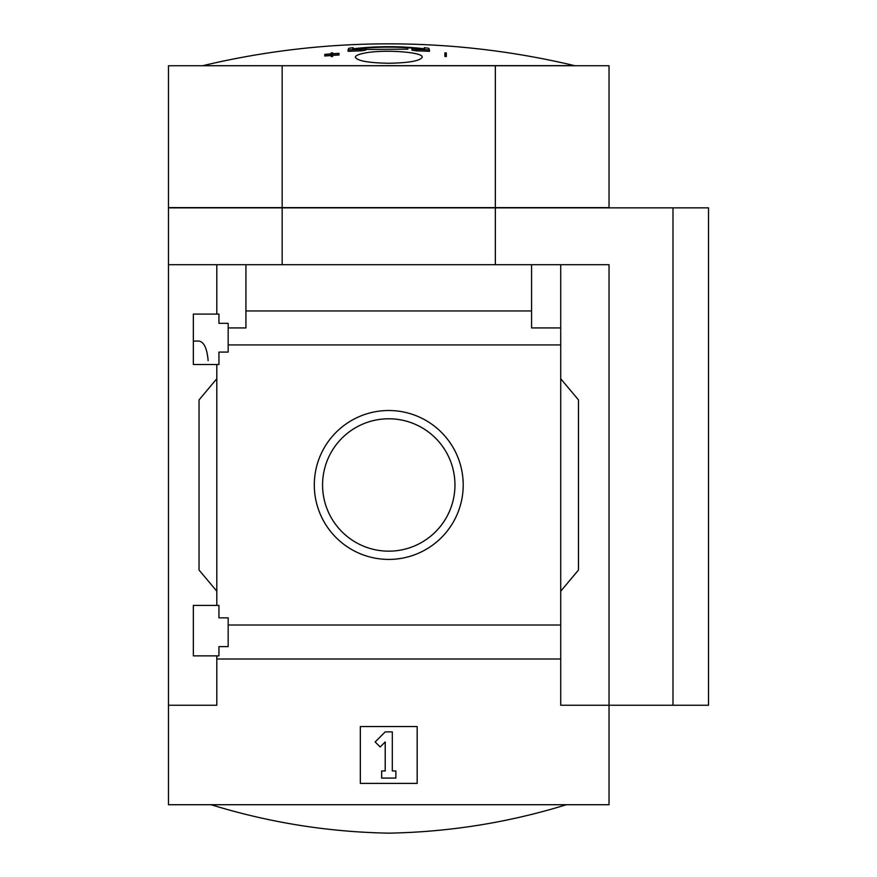 <?xml version="1.0" encoding="UTF-8"?>
<svg xmlns="http://www.w3.org/2000/svg" width="877" height="877" viewBox="0 0 877 877"><rect width="100%" height="100%" fill="white"/><g stroke="black" fill="none" stroke-linecap="round" stroke-linejoin="round"><path stroke-width="1.32" d="M208.134 360.622C207.071 348.377 203.979 341.855 198.86 341.076L193.357 341.076M193.357 655.864L193.357 605.415L218.932 605.415L218.932 617.846L228.173 617.846L228.173 646.623L218.932 646.623L218.932 655.864L193.357 655.864M193.357 364.525L193.357 314.076L218.932 314.076L218.932 323.317L228.173 323.317L228.173 352.094L218.932 352.094L218.932 364.525L193.357 364.525M216.805 364.525L216.805 605.415M216.805 314.076L216.805 264.69L168.483 264.69L168.483 207.849L495.341 207.849L495.341 264.69M314.306 484.97A74.446 74.446 0 0 1 425.981 420.489A74.446 74.446 0 0 1 425.981 549.44A74.446 74.446 0 0 1 314.306 484.97M216.805 655.864L216.805 705.251L168.483 705.251L168.483 804.724L609.033 804.724L609.033 705.251L560.721 705.251L560.721 625.016L228.173 625.016M560.721 625.016L560.721 344.924L228.173 344.924M168.483 705.251L168.483 264.69M560.721 344.924L560.721 327.932L531.583 327.932L531.583 310.94L245.933 310.94L245.933 327.932L228.173 327.932M531.583 310.94L531.583 264.69L216.805 264.69M560.721 659L216.805 659M495.341 207.849L672.988 207.849L672.988 705.251L609.033 705.251L609.033 264.69L531.583 264.69M245.933 264.69L245.933 310.94M560.721 264.69L560.721 327.932M216.805 591.197L199.035 570.028L199.035 399.912L216.805 378.743M560.721 378.743L578.48 399.912L578.48 570.028L560.721 591.197M360.337 783.413L360.337 726.562L417.178 726.562L417.178 783.413L360.337 783.413M424.336 47.665A802.334 40.079 90 0 1 424.852 48.838C400.833 45.966 376.77 45.966 352.675 48.838A802.334 40.079 -90 0 1 353.19 47.665A802.016 594.727 90 0 0 348.717 48.312A802.159 40.068 90 0 0 348.059 49.901L348.059 51.315A796.272 795.275 90 0 1 361.105 50.844A800.909 593.904 -90 0 1 365.577 50.197L365.577 48.772A796.809 795.823 -90 0 0 355.832 49.057C377.844 46.492 399.802 46.492 421.694 49.057A796.809 795.823 90 0 0 411.938 48.772L411.938 50.197A800.909 593.904 90 0 1 416.411 50.844A796.272 795.275 -90 0 1 429.456 51.315L429.456 49.901A802.159 40.068 -90 0 0 428.809 48.312A802.016 594.727 -90 0 0 424.336 47.665L424.336 48.761M348.059 49.901A796.272 795.275 90 0 1 361.105 49.419L361.105 50.844M361.105 49.419A800.909 593.904 -90 0 1 365.577 48.772M365.577 49.452L407.915 49.156M411.938 48.772A800.909 593.904 90 0 1 416.411 49.419L416.411 50.844M416.411 49.419A796.272 795.275 -90 0 1 429.456 49.901M353.19 47.665L353.19 48.761M324.808 54.582A793.367 793.367 0 0 1 331.199 54.1L331.199 55.119A792.348 792.348 0 0 1 332.624 55.021L332.624 53.99A793.367 793.367 0 0 1 339.015 53.563L339.015 53.344A793.597 793.597 0 0 0 332.624 53.771L332.624 52.817A794.551 794.551 0 0 0 331.199 52.916L331.199 53.87A793.597 793.597 0 0 0 324.808 54.363L324.808 56.007A793.367 793.367 0 0 1 331.199 55.514M331.199 55.119L331.199 56.545A792.348 792.348 0 0 1 332.624 56.435L332.624 53.99M332.624 55.415A793.367 793.367 0 0 1 339.015 54.988L339.015 53.563M444.891 52.817L444.891 56.435A792.348 792.348 0 0 1 446.316 56.545L446.316 52.916A794.551 794.551 0 0 0 444.891 52.817M444.891 55.021A792.348 792.348 0 0 1 446.316 55.119M575.345 65.731L574.523 65.632A802.948 802.948 0 0 0 388.763 43.85C451.534 43.872 513.451 51.14 574.523 65.632L202.17 65.731M364.996 53.026C384.203 49.167 423.832 52.127 422.155 57.235C420.258 60.864 409.131 62.881 388.763 63.265C368.384 62.881 357.246 60.864 355.36 57.235C355.514 55.602 358.726 54.199 364.996 53.026M282.175 264.69L282.175 207.849M672.988 207.849L708.517 207.849L708.517 705.251L672.988 705.251M282.175 65.731L282.175 207.63L168.483 207.63L168.483 65.731L609.033 65.731L609.033 207.63L495.341 207.63L495.341 65.731M282.175 207.63L495.341 207.63M322.572 484.97A66.192 66.192 0 0 1 421.859 427.647A66.192 66.192 0 0 1 421.859 542.293A66.192 66.192 0 0 1 322.572 484.97M375.159 741.942L385.211 731.889L392.315 731.889L392.315 770.971L395.867 770.971L395.867 778.085L381.659 778.085L381.659 770.971L385.211 770.971L385.211 741.942L380.18 746.963L375.159 741.942M388.763 43.85A802.948 802.948 0 0 0 202.993 65.632M211.116 804.724C268.987 822.571 328.206 832.043 388.763 833.15C449.309 832.043 508.528 822.571 566.399 804.724"/></g></svg>
